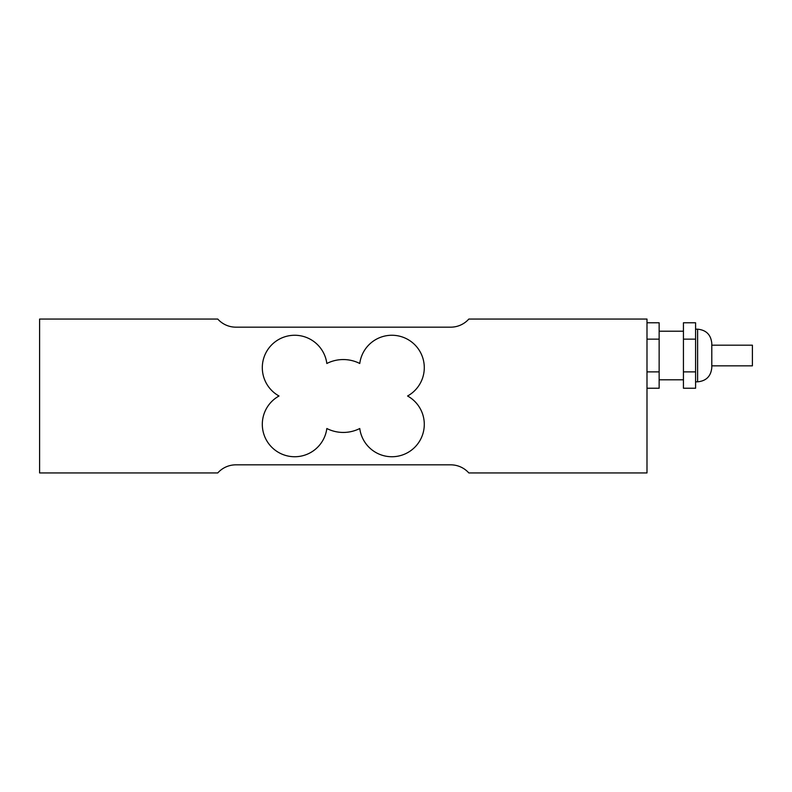 <?xml version="1.0" encoding="UTF-8"?>
<svg xmlns="http://www.w3.org/2000/svg" width="792" height="792" viewBox="0 0 792 792"><rect width="100%" height="100%" fill="white"/><g stroke="black" fill="none" stroke-linecap="round" stroke-linejoin="round"><path stroke-width="1.19" d="M711.79 345.183L752.4 345.183L752.4 365.835L711.79 365.835M711.79 355.509L711.79 343.362C710.939 334.759 706.216 330.026 697.613 329.185L697.613 381.823C706.216 380.982 710.939 376.259 711.79 367.656L711.79 355.509M683.437 371.874L683.437 388.238L695.584 388.238L695.584 371.874L683.437 371.874L683.437 339.144L695.584 339.144L695.584 371.874M695.584 339.144L695.584 322.78L683.437 322.78L683.437 339.144M646.995 388.238L659.142 388.238L659.142 371.874L646.995 371.874L646.995 339.144L659.142 339.144L659.142 371.874M646.995 322.78L659.142 322.78L659.142 339.144M39.6 319.067L217.77 319.067A24.295 24.295 0 0 0 235.877 327.165L450.717 327.165A24.295 24.295 0 0 0 468.824 319.067L646.995 319.067L646.995 472.933L468.824 472.933A24.295 24.295 0 0 0 450.717 464.835L235.877 464.835A24.295 24.295 0 0 0 217.77 472.933L39.6 472.933L39.6 319.067M279.022 396A32.393 32.393 0 0 1 276.487 340.867A32.393 32.393 0 0 1 326.829 363.488A36.442 36.442 0 0 1 359.766 363.488A32.393 32.393 0 0 1 410.108 340.867A32.393 32.393 0 0 1 407.573 396A32.393 32.393 0 0 1 410.108 451.133A32.393 32.393 0 0 1 359.766 428.512A36.442 36.442 0 0 1 326.829 428.512A32.393 32.393 0 0 1 276.487 451.133A32.393 32.393 0 0 1 279.022 396M695.584 381.823L697.613 381.823M695.584 329.185L697.613 329.185M659.142 379.804L683.437 379.804M659.142 331.214L683.437 331.214"/></g></svg>
